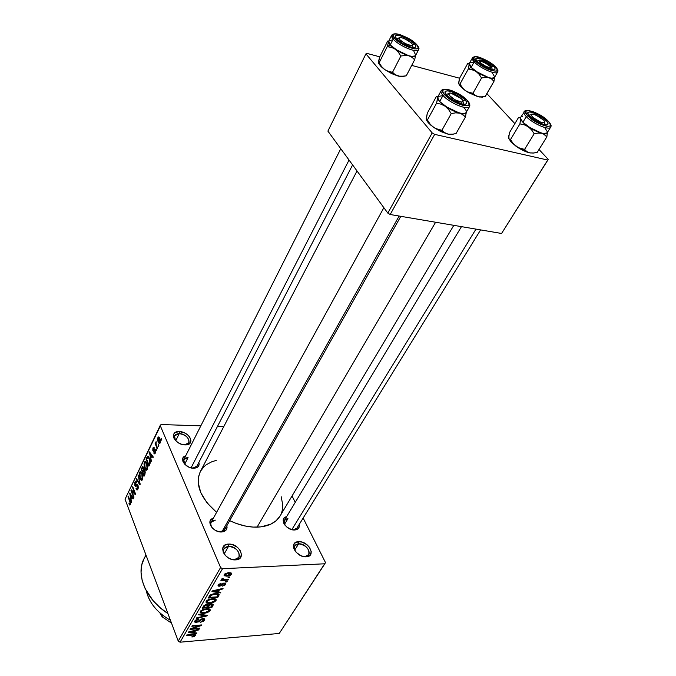 <?xml version="1.0" encoding="UTF-8"?>
<svg xmlns="http://www.w3.org/2000/svg" width="676" height="676" viewBox="0 0 676 676"><rect width="100%" height="100%" fill="white"/><g stroke="black" fill="none" stroke-linecap="round" stroke-linejoin="round"><path stroke-width="1.01" d="M298.648 543.808C294.212 544.518 293.156 547.087 295.471 551.506C294.068 549.301 293.832 547.374 294.761 545.735L298.648 543.808L294.711 550.103L298.648 543.808C306.329 545.295 309.692 548.937 308.721 554.709L304.91 556.61L306.11 556.804C295.742 557.599 288.06 541.611 298.691 541.679L298.648 543.808L298.691 541.679L302.062 542.135L307.039 544.763L309.583 547.425L311.281 551.793L309.988 555.326L307.622 556.593L304.445 556.728L300.938 555.714L296.257 552.41L293.654 548.025L293.553 545.253L294.795 543.098L298.691 541.679C308.839 540.927 316.698 556.661 306.11 556.804L304.91 556.61C313.875 556.492 307.242 543.158 298.648 543.808M179.25 433.612C174.459 434.026 173.166 436.273 175.388 440.346L174.552 435.775L179.25 433.612L175.743 440.727L179.25 433.612C186.154 434.955 189.339 437.997 188.807 442.738L184.649 444.867C193.302 444.833 187.801 433.561 179.25 433.612L179.309 431.592L179.25 433.612M185.139 444.892C174.476 444.952 168.468 430.908 179.309 431.592L184.396 432.834L187.472 434.71L189.762 437.118L190.995 440.938L189.272 443.862L186.711 444.8L181.709 444.309L178.354 442.788L175.591 440.566L173.842 437.989L173.656 434.33L175.168 432.564L179.309 431.592C189.753 431.55 195.964 445.399 185.139 444.892M228.564 546.301C223.055 547.408 222.074 550.56 225.64 555.773C223.469 553.213 222.919 550.847 223.993 548.667L228.564 546.301L224.255 553.821L228.564 546.301C236.465 547.687 239.912 551.371 238.898 557.345L234.411 559.669L235.544 559.88C224.255 560.725 217.106 544.028 228.615 544.087L228.564 546.301L228.615 544.087L232.24 544.56L237.428 547.298L239.988 550.07L241.509 554.633L239.853 558.325L237.2 559.652L231.885 559.424L228.243 557.81L225.192 555.3L223.198 552.284L222.793 547.83L225.505 544.797L228.615 544.087C239.659 543.284 247.027 559.703 235.544 559.88L234.411 559.669C244.129 559.534 237.918 545.616 228.564 546.301M188.063 457.567C183.585 458.041 182.444 460.229 184.641 464.125L183.787 459.587L188.063 457.567L184.7 464.192L183.061 461.742L182.605 459.308L183.407 457.263L185.697 455.81C178.405 457.618 185.317 468.493 193.691 468.248L188.857 467.124L184.717 464.209L188.063 457.567M192.744 468.198L193.691 468.248L192.744 468.198M287.942 518.644C284.047 519.176 283.033 521.331 284.909 525.108L284.376 520.368L287.942 518.644L284.486 524.356L287.942 518.644M292.505 529.798L294.592 529.992C286.1 530.567 278.639 518.053 286.582 516.717L284.427 517.757L283.278 519.65L283.844 523.41L286.928 527.136L291.491 529.553L294.592 529.992L292.505 529.798M215.357 520.131C210.523 520.951 209.535 523.596 212.399 528.066C210.709 525.953 210.295 524.018 211.149 522.261L215.357 520.131M219.007 531.733L221.542 531.987C212.61 532.587 205.293 520.157 213.346 518.255L211.453 519.21L210.059 521.188L210.371 525.125L212.154 527.812L214.909 530.06L218.213 531.53L221.542 531.987L219.007 531.733M279.906 516.287L276.138 520.714L270.941 524.103L260.902 526.891L253.077 527.094L244.712 525.911L236.144 523.401L229.705 520.647C239.093 525.142 248.219 527.314 257.074 527.162L435.606 222.243L257.074 527.162C268.059 526.68 275.715 522.979 280.033 516.067L453.816 225.345M292.049 495.973L295.251 502.336L292.049 495.973M303.144 518.061L325.477 562.542L303.144 518.061M220.579 567.527L178.244 641.068L125.043 499.234L160.187 425.508L220.579 567.527L222.505 568.719L324.835 563.776L279.247 633.454L180.061 642.2L222.505 568.719L324.835 563.776L325.477 562.542L279.247 633.454L180.061 642.2L178.244 641.068L180.061 642.2L222.505 568.719L220.579 567.527L160.187 425.508L161.049 424.536L200.831 425.846L161.049 424.536L125.043 499.234L178.244 641.068L220.579 567.527M160.178 442.966L160.364 439.873L158.978 437.042L157.728 438.073L157.838 441.073L159.088 443.464L160.178 442.966L159.882 438.411L158.454 436.966L157.914 437.566L158.184 442.053L159.637 443.557L160.178 442.966M157.593 448.137L156.088 444.25L156.055 441.766L155.776 443.76L155.429 442.924L155.125 443.566L157.288 448.779L157.593 448.137L156.088 444.25L156.164 441.741L155.776 443.76L155.429 442.924L155.125 443.566L157.288 448.779L157.593 448.137M155.226 453.233L155.134 449.726L154.635 449.261L153.444 450.258L153.114 449.861L153.384 448.425L154.035 448.602L154.305 447.867L154.01 447.411L152.92 448.002L152.801 450.453L153.393 451.382L154.897 450.554L154.939 452.438L154.483 452.835L154.052 452.371L153.79 453.097L154.483 453.858L155.226 453.233L155.269 450.005L154.559 449.278L153.173 450.03L153.3 448.577L154.035 448.602L154.305 447.867L153.52 447.233L152.911 450.765L153.638 451.374L154.745 450.461L154.939 452.438L154.052 452.371L153.79 453.097L154.703 453.841L155.226 453.233M149.785 464.344L150.275 462.274L149.903 459.672L148.745 456.959L147.664 456.224L146.008 459.004L148.897 466.17L149.785 464.344L149.447 458.345L147.613 456.241L146.008 459.004L148.897 466.17L149.785 464.344M144.917 474.425L145.137 470.868L143.878 469.516L143.599 467.344L142.678 466.491L141.157 469.152L143.996 476.327L144.917 474.425L144.985 470.428L143.878 469.516L143.599 467.344L142.661 466.499L141.157 469.152L143.996 476.327L144.917 474.425M140.185 484.236L138.293 475.152L139.695 483.72L136.544 478.819L136.239 479.445L139.898 484.827L140.185 484.236L138.293 475.152L139.695 483.72L136.544 478.819L136.239 479.445L139.898 484.827L140.185 484.236M134 497.063L131.803 491.308L135.208 494.545L135.521 493.902L132.758 486.728L132.479 487.328L134.685 493.074L131.271 489.838L130.967 490.48L133.713 497.654L134 497.063L131.803 491.308L135.208 494.545L135.521 493.902L132.758 486.728L132.479 487.328L134.685 493.074L131.271 489.838L130.967 490.48L133.713 497.654L134 497.063M129.767 505.082L130.493 504.482L130.637 502.716L128.296 496.066L128.017 496.657L130.24 502.927L129.986 503.966L129.192 503.02L129.031 503.924L129.767 505.082L130.409 504.668L130.138 500.924L128.296 496.066L128.017 496.657L130.206 502.623L129.919 504.017L129.192 503.02L128.947 503.696L129.767 505.082M131.6 502.031L131.026 499.37L132.014 497.316L133.088 498.956L133.383 498.33L129.741 493.049L131.305 502.648L131.026 499.37L132.014 497.316L133.088 498.956L133.383 498.33L129.741 493.049L131.6 502.031M137.879 489.179L138.318 487.227L137.752 484.734L137.025 484.337L135.631 485.562L135.065 484.481L135.504 482.419L136.425 482.943L136.307 481.557L135.623 481.202L134.896 482.106L134.778 485.191L135.631 486.475L137.566 485.562L137.583 488.283L136.882 488.841L136.231 488.047L135.977 488.74L136.89 489.948L137.879 489.179L137.98 485.207L137.034 484.329L135.707 485.554L135.208 485.013L135.31 482.74L135.715 482.25L136.425 482.943L136.67 482.242L135.589 481.211L134.98 481.92L134.913 485.596L135.851 486.458L137.135 485.334L137.693 485.824L137.583 488.283L137.093 488.832L136.231 488.047L135.977 488.74L137.236 489.939L137.879 489.179M141.183 480.281L142.475 479.656L142.889 476.808L141.901 473.023L140.405 471.527L139.577 472.296L139.155 474.206L140.194 479.022L141.183 480.281L142.011 480.281L141.183 480.281L142.475 479.656L142.889 476.808L142.154 473.614L140.245 471.561L139.577 472.296L139.932 478.414L141.183 480.281M146.041 470.192L147.419 469.406L147.731 466.212L146.768 462.874L145.247 461.395L144.334 462.342L143.98 464.116L145.036 468.95L145.923 470.116L146.861 470.2L146.041 470.192L147.351 469.55L147.765 466.668L147.03 463.474L145.095 461.429L144.411 462.19L144.765 468.341L146.041 470.192M151.416 460.956L150.799 458.269L151.846 456.089L152.987 457.694L153.308 457.035L149.413 451.881L151.094 461.615L150.799 458.269L151.846 456.089L152.987 457.694L153.308 457.035L149.413 451.881L151.094 461.615L151.416 460.956M156.714 449.962L156.291 448.94L156.409 450.605L156.714 449.962L156.291 448.94L155.987 449.574L156.409 450.605L156.714 449.962M158.835 445.577L158.404 444.555L158.522 446.219L158.835 445.577L158.404 444.555L158.091 445.197L158.522 446.219L158.835 445.577M161.758 439.51L161.327 438.479L161.015 439.13L161.454 440.152L161.327 438.479L161.015 439.13L161.454 440.152L161.758 439.51M217.478 426.387L223.773 426.598L217.478 426.387M229.772 576.941L228.404 577.017L228.032 577.659L229.401 577.583L229.772 576.941L228.404 577.017L228.032 577.659L229.401 577.583L229.772 576.941M227.212 581.309L225.843 581.385L225.471 582.028L226.84 581.943L227.212 581.309L225.843 581.385L225.471 582.028L226.84 581.943L227.212 581.309M220.79 592.252L218.263 591.889L219.531 589.717L222.7 589.007L223.08 588.348L212.332 590.925L211.951 591.593L220.41 592.903L220.79 592.252L218.263 591.889L219.531 589.717L222.7 589.007L223.08 588.348L212.332 590.925L211.951 591.593L220.41 592.903L220.79 592.252M213.439 602.553L216.176 600.161L215.754 599.156L214.182 598.64L208.994 599.333L206.957 600.457L205.96 601.919L206.569 602.992L208.208 603.389L213.439 602.553L213.227 602.046L213.439 602.553L215.957 600.685L216.193 599.832L215.543 599.012L212.484 598.623L206.188 601.327L205.96 602.164L209.822 603.381L213.439 602.553M207.566 612.566L210.278 610.208L209.644 609.084L207.887 608.696L202.623 609.651L200.121 611.991L200.73 613.039L202.369 613.428L207.566 612.566L207.363 612.067L207.566 612.566L210.067 610.724L210.295 609.887L209.644 609.084L206.594 608.721L200.341 611.417L200.113 612.228L203.975 613.402L207.566 612.566M204.532 620.154L204.566 618.861L202.183 618.599L198.026 621.548L196.192 621.886L195.981 620.779L198.431 619.579L198.659 618.988L198.102 619.055L195.212 620.441L194.553 621.683L195.085 622.376L198.372 621.945L202.369 619.123L203.56 619.351L203.366 620.331L200.197 622.376L203.586 621.185L204.532 620.154L203.89 618.548L204.532 620.154L204.786 619.292L202.893 618.498L196.767 621.912L195.727 621.472L195.896 620.906L198.659 618.988L194.781 621.007L194.561 621.776L196.386 622.512L202.555 619.098L203.645 619.571L203.459 620.188L200.197 622.376L204.532 620.154M196.885 632.981L194.392 632.711L195.575 630.674L198.668 629.939L199.031 629.322L188.536 631.976L188.181 632.592L196.522 633.589L196.885 632.981L194.392 632.711L195.575 630.674L198.668 629.939L199.031 629.322L188.536 631.976L188.181 632.592L196.522 633.589L196.885 632.981M194.333 636.454L195.677 635.136L194.671 634.401L186.804 634.967L186.466 635.558L194.113 634.984L194.164 635.862L192.102 636.42L191.883 636.995L193.082 636.826L194.333 636.454L194.122 635.896L194.333 636.454L195.685 634.958L193.184 634.434L186.804 634.967L186.466 635.558L194.113 634.984L194.451 635.55L191.883 636.995L194.333 636.454M199.775 628.063L192.254 628.672L201.228 625.57L201.609 624.937L192.187 625.689L191.84 626.28L199.395 625.68L190.387 628.781L190.024 629.415L199.428 628.655L199.775 628.063L192.254 628.672L201.228 625.57L201.609 624.937L192.187 625.689L191.84 626.28L199.395 625.68L190.387 628.781L190.024 629.415L199.428 628.655L199.775 628.063M207.228 615.363L198.871 614.163L198.499 614.797L205.935 615.768L196.75 617.813L196.386 618.439L206.881 615.946L207.228 615.363L198.871 614.163L198.499 614.797L205.935 615.768L196.75 617.813L196.386 618.439L206.881 615.946L207.228 615.363M212.94 605.628L213.227 604.538L212.272 603.989L208.428 604.952L205.808 604.597L203.949 605.603L202.335 608.189L211.833 607.521L212.94 605.628L212.264 603.989L212.94 605.628L213.253 604.665L211.25 603.955L208.428 604.952L206.814 604.428L203.434 606.279L202.335 608.189L211.833 607.521L212.94 605.628M218.813 595.615L219.117 594.5L218.331 593.815L213.227 593.849L209.966 595.303L208.208 598.049L217.748 597.432L218.813 595.615L218.027 593.722L218.813 595.615L219.134 594.584L215.374 593.562L209.966 595.303L208.208 598.049L217.748 597.432L218.813 595.615M225.48 584.461L225.505 583.371L223.722 583.101L219.446 585.593L219.261 584.825L220.858 583.946L220.824 583.363L218.441 584.613L218.061 585.712L218.678 586.177L220.731 585.889L223.756 583.701L224.593 583.887L224.516 584.478L222.345 586.134L224.973 585.086L225.48 584.461L224.905 583.101L225.48 584.461L225.691 583.734L224.128 583.067L219.632 585.593L219.261 584.825L221.103 583.32L218.247 584.909L218.035 585.602L219.404 586.219L223.933 583.684L224.516 584.478L222.345 586.134L225.48 584.461M228.277 579.493L223.3 579.653L222.784 579.281L223.232 578.622L222.336 578.495L221.551 579.273L222.412 579.814L220.917 580.515L227.905 580.135L228.277 579.493L223.3 579.653L222.784 579.315L223.232 578.622L222.336 578.495L221.551 579.34L222.412 579.814L220.917 580.515L227.905 580.135L228.277 579.493M231.488 574.237L231.057 572.851L228.226 572.682L225.057 573.755L224.119 574.837L224.288 575.758L227.128 576.197L230.347 575.284L231.488 574.237L230.854 572.775L231.488 574.237L231.674 573.544L228.843 572.64L224.229 574.617L224.043 575.301L226.823 576.214L231.488 574.237M432.192 132.91L387.821 213.109L327.894 131.11L365.936 53.852L432.192 132.91L434.685 134.372L547.83 160.077L501.584 233.474L390.187 214.512L434.685 134.372L547.83 160.077L548.194 159.333L539.009 149.489L548.194 159.333L501.584 233.474L390.187 214.512L387.821 213.109L390.187 214.512L434.685 134.372L432.192 132.91L365.936 53.852L366.654 53.319L379.785 56.843L366.654 53.319L365.936 53.852L327.894 131.11L387.821 213.109L432.192 132.91M411.701 65.395L459.587 78.23L411.701 65.395M486.914 93.677L514.867 123.624L486.914 93.677M357.021 170.977L200.349 471.535C194.933 484.447 200.341 498.051 216.59 512.349L206.949 502.758L200.772 492.652L198.203 482.681L198.575 476.555L200.358 471.518M226.84 525.742L227.06 527.441L226.325 529.764L224.398 531.361L221.542 531.987C225.776 531.556 227.542 529.477 226.84 525.742M299.181 524.5L299.248 526.824L298.141 528.733L294.592 529.992C298.243 529.646 299.772 527.812 299.181 524.5M198.854 462.443L199.141 464.37L198.372 466.423L196.463 467.784L193.691 468.248C198 467.961 199.716 466.026 198.854 462.443M200.569 471.121L204.084 466.575L206.366 464.691L211.833 461.75L216.244 460.407M281.191 496.699L282.771 505.082L282.137 511.005L281.216 513.735M145.948 554.954L144.106 558.537C135.394 574.304 145.712 599.536 167.918 613.521L160.499 608.02L153.182 600.778L145.188 588.712L142.137 580.371L141.039 572.192L141.884 564.511L144.123 558.511M144.605 557.615L146.075 555.292M296.941 528.133L293.435 529.832M224.601 529.722L220.46 531.826C224.001 531.463 225.471 529.722 224.871 526.587M352.61 164.927L196.91 466.195L192.719 468.198M193.885 634.384L194.113 634.984L193.885 634.384M192.702 634.468L192.913 635.009L192.702 634.468M195.136 634.468L195.525 635.491L195.136 634.468M196.26 632.913L196.522 633.589L196.26 632.913M198.482 629.457L198.668 629.939L198.482 629.457M195.406 630.243L195.575 630.674L195.406 630.243M193.97 631.637L194.392 632.711L193.97 631.637M193.412 632.601L189.229 631.798L194.367 630.97L194.198 630.547L193.412 632.601L189.364 632.161L194.367 630.97L193.412 632.601M199.209 628.105L199.428 628.655L199.209 628.105M199.183 625.131L199.395 625.68L199.183 625.131M201 624.987L201.228 625.57L201 624.987M192.069 628.207L192.254 628.672L192.069 628.207M202.352 618.565L202.555 619.098L202.352 618.565M199.631 620.027L199.902 620.729L199.631 620.027M196.133 621.869L196.386 622.512L196.133 621.869M198.22 619.039L198.431 619.579L198.22 619.039M195.584 620.103L195.896 620.906L195.584 620.103M206.611 615.27L206.881 615.946L206.611 615.27M205.681 615.135L205.935 615.768L205.681 615.135M204.329 614.94L204.6 615.616L204.329 614.94M203.746 612.828L203.975 613.402L203.746 612.828M209.349 608.958L210.067 610.724L209.349 608.958M204.346 612.794L201.287 611.949L201.135 610.529L201.456 611.332L203.915 609.744L203.713 609.245L203.915 609.744L206.214 609.33L205.986 608.78L209.129 610.191L208.96 610.808L204.346 612.794L201.448 612.321L201.397 611.442L202.454 610.394L206.214 609.33L208.977 609.845L208.132 611.636L204.346 612.794M211.394 606.457L211.833 607.521L211.394 606.457M206.645 607.293L203.806 607.496L203.366 606.406L203.806 607.496L204.422 606.431L204.051 605.502L204.422 606.431L206.619 605.028L206.391 604.471L207.6 605.4L206.645 607.293L203.806 607.496L205.048 605.586L206.619 605.028L207.6 605.383L206.645 607.293M211.081 606.989L207.76 607.217L207.321 606.135L207.76 607.217L208.461 606.009L207.853 604.513L208.461 606.009L210.895 604.572L210.675 604.023L212.095 605.071L211.081 606.989L207.76 607.217L209.383 605.02L212.002 604.8L211.081 606.989M209.585 602.789L209.822 603.381L209.585 602.789M215.205 598.86L215.957 600.685L215.205 598.86M210.194 602.764L207.126 601.885L206.974 600.44L207.304 601.251L209.78 599.646L209.577 599.139L209.78 599.646L212.095 599.249L211.858 598.674L215.019 600.136L214.85 600.761L210.194 602.764L207.295 602.257L207.304 601.251L208.318 600.296L212.408 599.232L214.968 599.942L213.717 601.784L210.194 602.764M217.309 596.367L217.748 597.432L217.309 596.367M217.004 596.883L209.687 597.356L209.247 596.257L209.687 597.356L210.329 596.249L209.949 595.319L210.329 596.249L211.039 595.353L210.777 594.719L211.039 595.353L215.002 594.187L214.765 593.612L215.002 594.187L217.19 594.288L216.878 593.545L217.959 594.88L217.004 596.883L209.687 597.356L211.478 595.049L215.002 594.187L217.942 594.812L217.004 596.883M220.089 592.151L220.41 592.903L220.089 592.151M222.48 588.492L222.7 589.007L222.48 588.492M219.328 589.252L219.531 589.717L219.328 589.252M217.816 590.807L218.263 591.889L217.816 590.807M217.266 591.745L213.008 590.765L218.289 589.996L218.095 589.548L217.266 591.745L213.168 591.154L218.289 589.996L217.266 591.745M223.688 583.109L223.933 583.684L223.688 583.109M222.953 583.287L223.207 583.887L222.953 583.287M222.117 583.726L222.455 584.529L222.117 583.726M218.644 584.394L219.404 586.219L218.644 584.394M220.621 583.405L220.858 583.946L220.621 583.405M218.956 584.115L219.261 584.825L218.956 584.115M226.587 581.352L226.84 581.943L226.587 581.352M227.643 579.526L227.905 580.135L227.643 579.526M221.956 578.749L222.412 579.814L221.956 578.749M222.607 578.529L222.843 579.087L222.607 578.529M229.139 576.974L229.401 577.583L229.139 576.974M226.553 575.589L226.823 576.214L226.553 575.589M227.187 575.572L225.125 574.946L224.922 573.865L225.226 574.583L228.53 573.273L228.277 572.682L230.592 573.899L226.773 575.589L225.133 575.014L226.274 573.747L228.953 573.265L230.533 573.721L229.882 574.87L227.187 575.572M129.505 503.696L128.947 503.696L129.505 503.696M130.654 503.797L130.105 503.797L130.654 503.797M130.367 501.567L129.876 501.575L130.367 501.567M128.524 496.649L128.017 496.657L128.524 496.649M130.164 493.666L129.446 493.674L130.164 493.666M132.682 497.316L132.014 497.316L132.682 497.316M130.806 498.33L129.893 494.063L131.22 495.195L130.612 495.195L131.6 496.683L132.243 496.674L131.6 496.683L130.806 498.33L131.533 498.322L130.806 498.33L129.893 494.063L131.6 496.683L130.806 498.33M131.938 490.472L130.967 490.48L131.938 490.472M135.2 493.066L134.685 493.074L135.2 493.066M132.995 487.32L132.479 487.328L132.995 487.32M132.817 491.308L131.803 491.308L132.817 491.308M136.679 488.74L135.977 488.74L136.679 488.74M138.2 488.275L137.583 488.283L138.2 488.275M138.166 485.824L137.693 485.824L138.166 485.824M136.797 485.596L134.913 485.596L136.797 485.596M136.527 481.929L134.98 481.92L136.527 481.929M137.929 485.089L136.222 485.089L137.929 485.089M137.481 484.413L136.873 484.413L137.481 484.413M136.949 479.445L136.239 479.445L136.949 479.445M138.428 475.786L137.989 475.786L138.428 475.786M140.49 478.414L139.932 478.414L140.49 478.414M141.504 472.304L139.577 472.296L141.504 472.304M140.228 477.814L139.907 473.124L140.397 472.592L141.816 472.854L141.09 472.845L142.374 474.206L141.859 474.206L142.137 478.819L142.763 478.819L141.664 479.352L140.042 477.315L139.611 474.273L140.642 472.566L141.859 474.206L142.459 477.374L141.647 479.36L140.228 477.814M141.884 469.161L141.157 469.152L141.884 469.161M143.557 467.26L142.07 467.243L143.557 467.26M144.402 469.516L143.878 469.516L144.402 469.516M142.628 471.51L141.783 469.372L142.805 467.538L143.811 468.088L143.346 468.079L143.464 469.643L144.546 469.651L143.464 469.643L143.185 470.361L144.951 470.369L143.185 470.361L142.628 471.51L143.363 471.518L142.628 471.51L141.783 469.372L142.889 467.53L143.532 469.237L142.628 471.51M143.963 474.873L142.966 472.347L143.549 471.138L144.047 470.445L145.188 471.062L144.689 471.054L144.858 472.837L145.365 472.845L143.963 474.873L144.698 474.873L143.963 474.873L142.966 472.347L144.123 470.428L144.917 472.363L143.963 474.873M145.34 468.341L144.765 468.341L145.34 468.341M146.396 462.207L144.411 462.19L146.396 462.207M145.07 467.733L144.74 463.018L145.247 462.468L146.692 462.722L145.94 462.714L147.25 464.074L146.717 464.074L147.013 468.705L147.638 468.713L146.523 469.254L144.884 467.234L144.444 464.175L145.484 462.443L146.81 464.311L147.334 467.251L146.371 469.288L145.07 467.733M146.743 459.012L146.008 459.004L146.743 459.012M148.948 457.28L146.844 457.255L148.948 457.28M148.264 456.41L147.368 456.393L148.264 456.41M148.864 464.699L146.641 459.215L147.765 457.297L149.683 458.962L149.142 458.953L150.182 460.964L149.734 460.964L149.404 463.584L150.072 463.592L149.404 463.584L148.864 464.699L149.607 464.708L148.864 464.699L146.641 459.215L147.875 457.28L148.999 458.607L149.785 461.302L148.864 464.699M149.928 452.557L149.1 452.54L149.928 452.557M152.607 456.106L151.846 456.089L152.607 456.106M150.562 457.213L149.582 452.903L151.035 454.027L150.351 454.018L151.399 455.463L152.134 455.48L151.399 455.463L150.562 457.213L151.297 457.23L150.562 457.213L149.582 452.903L151.399 455.463L150.562 457.213M155.277 453.123L153.79 453.097L155.277 453.123M155.488 452.447L154.939 452.438L155.488 452.447M155.497 450.782L155.015 450.774L155.497 450.782M155.429 450.478L154.745 450.461L155.429 450.478M154.331 450.791L152.911 450.765L154.331 450.791M154.297 447.884L152.987 447.858L154.297 447.884M155.37 450.292L153.444 450.258L155.37 450.292M155.201 449.853L153.917 449.827L155.201 449.853M156.562 449.582L155.987 449.574L156.562 449.582M155.7 443.574L155.125 443.566L155.7 443.574M156.249 442.087L155.759 442.07L156.249 442.087M158.674 445.205L158.091 445.197L158.674 445.205M158.818 442.07L158.184 442.053L158.818 442.07M159.485 437.609L157.914 437.566L159.485 437.609M158.488 441.403L158.547 437.963L160.153 439.121L159.595 439.104L159.874 442.197L160.423 442.214L159.544 442.56L158.361 441.082L158.057 438.893L158.784 437.963L160.051 441.445L159.502 442.577L158.488 441.403M161.606 439.138L161.015 439.13L161.606 439.138M170.453 620.289C157.195 612.676 149.134 602.84 146.244 590.773C149.134 602.84 157.195 612.676 170.453 620.289M534.133 153.004L529.714 152.877L533.296 153.063L537.243 152.328L533.296 153.063L529.714 152.877L526.79 151.568L524.584 149.404L518.255 147.621L511.031 141.96L508.808 138.495L511.031 141.96L510.524 139.543L509.374 139.349L508.741 138.174L509.366 132.834L518.644 117.311L519.827 117.421L520.588 119.525L519.928 123.885L524.255 124.79L528.277 126.758L531.598 129.876L534.167 133.763L538.18 133.045L541.797 133.273L544.704 134.642L546.85 136.856L547.408 132.403L546.85 136.856L537.243 152.328L546.85 136.856L543.36 133.831L531.674 128.913L522.886 122.255L526.3 116.593L527.745 115.799C518.103 106.005 539.262 111.523 548.025 120.97L542.304 116.373L535.147 112.469L528.902 110.543L525.649 111.236L526.528 114.371L529.359 117.337L533.516 120.472L540.825 124.452L547.129 126.37L549.673 126.142L550.281 125.575L550.07 123.657L548.025 120.97C558.046 130.823 536.685 125.516 527.745 115.799L526.3 116.593C524.23 114.371 523.477 112.74 524.035 111.684L524.466 111.244C523.258 112.174 523.866 113.957 526.3 116.593L522.894 122.255L520.512 118.528L520.714 117.227L519.928 123.885L510.524 139.543L508.977 138.91L508.935 136.89M545.295 124.84L544.408 122.508L545.295 124.84M546.132 120.48C549.123 123.869 548.582 125.28 544.518 124.714C539.034 123.226 534.091 120.421 529.688 116.297L528.074 114.109L527.973 112.596L529.392 111.962L532.096 112.317L539.583 115.579L546.132 120.48L547.78 122.669L547.949 124.215L546.588 124.883L543.893 124.57L536.296 121.274L529.181 115.74C522.59 108.388 539.363 113.162 546.132 120.48L544.56 121.35L546.132 120.48M550.196 127.654C547.45 130.071 532.088 122.973 526.3 116.593C532.511 123.463 549.216 130.738 550.619 127.223L547.154 132.817C545.718 136.375 529.054 129.15 522.894 122.255L520.773 119.331L520.664 117.311C520.089 118.384 520.833 120.032 522.894 122.255L529.105 127.316L536.972 131.6L543.783 133.637L547.154 132.809M534.268 152.953L530.119 152.962L526.604 151.939L516.32 146.481C520.993 149.675 525.463 151.813 529.714 152.877L526.79 151.568L524.584 149.404L534.167 133.763L524.584 149.404L520.292 148.458L516.32 146.481L513.05 143.388L510.524 139.543L519.928 123.885L524.255 124.79L528.277 126.758C523.697 123.505 521.111 120.759 520.512 118.528L519.827 117.421L518.644 117.311L509.366 132.834M547.205 132.733L544.366 133.687L541.797 133.273L528.277 126.758L531.598 129.876L534.167 133.763L538.18 133.045L541.797 133.273C544.78 133.975 546.588 133.797 547.205 132.733M522.59 116.441L521.399 116.703M547.349 131.82L544.797 127.722M528.7 115.14L531.209 114.793L528.7 115.14M513.05 143.388L510.524 139.543L511.031 141.96L516.32 146.481L513.05 143.388M508.741 138.174L508.893 135.158M540.403 122.026L540.208 123.269L540.403 122.026L533.051 117.582L531.302 115.368L531.801 114.185L535.536 114.819L543.834 120.252C545.574 122.719 544.425 123.311 540.403 122.026C533.71 119.635 527.821 112.909 533.508 114.219L539.423 116.737L543.631 120.024L544.594 121.426L544.138 122.635L540.403 122.026M475.963 229.113L291.829 529.646L475.963 229.113M478.954 60.739L476.85 60.984L478.752 60.713M490.261 67.845L490.421 69.307L490.261 67.845L491.545 67.761L491.908 67.085L489.821 64.499L485.241 61.601L480.822 60.071L491.19 65.817C492.382 67.321 492.077 67.997 490.261 67.845C484.937 67.338 475.008 59.125 480.822 60.071L479.521 60.147L479.132 60.798L481.202 63.392L485.824 66.316L490.261 67.845M461.362 103.817L461.167 102.008C454.982 101.662 444.064 92.206 450.774 93.051L448.864 93.541L449.337 95.375L454.686 99.642L461.167 102.008L462.671 101.831L462.967 100.378L458.556 96.229L454.407 94.065L450.774 93.051L461.987 99C463.744 101.07 463.474 102.076 461.167 102.008L461.362 103.817M448.509 93.71L446.075 94.395L448.509 93.71M222.058 531.59L399.127 216.033L222.058 531.59M463.812 104.273L462.942 101.637L463.812 104.273M407.231 45.782L407.442 44.608C399.423 40.518 397.294 38.118 401.029 37.4L407.89 40.188L412.259 43.957L412.445 44.988L410.814 45.486L404.772 43.382L399.541 39.512L398.925 37.822L399.803 37.357L403.952 38.236L411.557 43.027C413.459 45.605 412.09 46.129 407.442 44.608L407.231 45.782M398.865 38.101L396.432 38.54L398.865 38.101M191.054 467.893L349.044 160.051L191.054 467.893M413.273 47.531L412.242 45.241L413.273 47.531M162.899 615.397L162.13 616.791L159.925 612.938L162.13 616.791L171.51 623.111L162.13 616.791L162.899 615.397M474.239 70.405L476.056 71.453L471.138 67.38L468.358 68.91L472.33 69.67L476.056 71.453L479.149 74.343L481.557 78.002L472.98 93.22L469.026 92.426L465.341 90.635L462.3 87.762L459.925 84.145L468.358 68.91L474.239 70.405M491.283 67.431C487.666 64.136 483.619 61.913 479.132 60.772L476.85 60.984M493.514 66.206L491.908 67.085L493.514 66.206L494.925 68.115L494.917 69.4L493.472 69.865L490.801 69.417L483.534 66.206L477.053 61.229C471.121 54.663 487.506 59.674 493.514 66.206C495.956 68.935 495.542 70.118 492.272 69.755C486.821 68.411 481.887 65.716 477.45 61.668L476.081 59.758L476.149 58.499L477.645 58.077L480.323 58.542L487.489 61.719L493.514 66.206M497.612 72.011L497.595 72.036C496.463 75.349 479.859 68.166 474.197 61.879L475.558 61.136C466.955 52.415 487.624 58.356 495.373 66.721L490.134 62.555L481.16 57.967L475.811 56.708L474.679 56.835L473.682 57.883L474.493 59.877L478.785 63.933L487.726 69.121L492.035 70.71L496.429 71.098L497.342 69.991L495.373 66.721C504.321 75.518 483.45 69.729 475.558 61.136L474.197 61.879C479.461 67.718 494.697 74.681 497.206 72.433M485.148 96.482L493.953 81.373L485.334 96.44L479.766 97.057L475.203 95.409L472.98 93.22L481.557 78.002L485.402 77.394L488.909 77.715L479.225 73.456L471.138 67.38L474.197 61.879L471.147 67.38C476.766 73.701 493.336 80.824 494.494 77.47L497.595 72.036C497.13 70.312 499.817 72.966 495.753 67.11M482.487 97.167L478.076 96.786L468.468 92.62L463.736 89.317L459.925 84.145L458.742 83.849L459.443 78.484L467.767 63.392L468.696 63.291L469.161 65.006L468.358 68.91L459.925 84.145L458.742 83.849L458.928 82.185M469.305 63.341L469.338 64.82L471.147 67.38L469 63.569L467.767 63.392L459.443 78.484L458.598 83.249M493.953 81.373L494.671 77.165L493.953 81.373L491.773 79.134L493.953 81.373M494.629 76.565C494.764 78.332 492.855 78.712 488.909 77.715L491.773 79.134L488.909 77.715L492.466 78.272L494.393 77.622L491.444 78.222L488.909 77.715L476.056 71.453L479.149 74.343L481.557 78.002L485.402 77.394L488.909 77.715L481.735 74.825L474.62 70.414L471.147 67.38L469.161 64.144L469.347 63.274L468.358 68.91L471.138 67.38L469.296 63.358L472.71 57.468C471.687 58.237 472.186 59.708 474.197 61.879L472.321 57.874C474.138 56.277 476.774 56.201 480.247 57.637M465.341 90.635L460.508 86.545L458.691 83.723L460.212 86.215L465.341 90.635L478.076 96.786L475.203 95.409L472.98 93.22L469.026 92.426L465.341 90.635M494.646 76.87L492.542 73.312M473.099 62.699L470.251 62.691M492.584 69.797L491.579 67.744M485.334 96.44L481.557 97.065L478.076 96.786L483.23 96.871M452.903 134.321L447.808 134.093L451.762 134.33L456.047 133.578L451.762 134.33L447.808 134.093L444.495 132.657L441.91 130.307L435.445 128.482L430.451 124.908L426.7 120.455L428.153 122.576L427.409 119.973L426.286 119.424L427.316 113.154L436.341 96.567L437.245 96.592L437.592 98.704L436.561 103.225L440.963 104.146L445.095 106.2L448.534 109.47L451.238 113.585L455.599 112.85L459.595 113.137L462.891 114.641L465.426 117.041L466.355 112.14L465.426 117.041L456.047 133.578L465.426 117.041L461.353 113.754L456.148 112.064L448.636 108.464L439.687 101.51L443.008 95.443L444.538 94.606C435.226 84.475 458.843 90.643 467.2 100.386L458.987 94.074L451.348 90.491L445.205 89.24L443.87 89.443L442.619 90.77L443.397 93.136L448.078 97.843L458.1 103.69L463.009 105.397L468.105 105.633L469.245 104.248L467.2 100.386C476.96 110.594 453.055 104.653 444.538 94.606L443.008 95.443C441.225 93.381 440.6 91.818 441.132 90.736L441.597 90.212C440.397 91.201 440.862 92.95 443.008 95.443L439.696 101.51L438.192 99.414L437.904 96.668M465.088 99.845C467.885 103.31 467.015 104.721 462.468 104.079C456.553 102.532 451.382 99.651 446.954 95.434L445.264 92.916L445.45 91.387L447.233 90.795L450.317 91.226L458.421 94.716L465.088 99.845L466.584 102.093L466.465 103.656L464.742 104.29L461.666 103.893L453.444 100.369L446.709 95.164C439.13 86.942 458.303 91.919 465.088 99.845L463.136 100.918L465.088 99.845M469.533 106.521L466.136 112.529C464.615 116.728 445.754 108.912 439.696 101.51L437.795 98.502L437.854 96.744C437.296 97.859 437.913 99.44 439.696 101.51L445.949 106.783L454.297 111.32L461.835 113.56L463.694 113.627L465.992 112.74L464.691 113.484L459.595 113.137L445.095 106.2C440.389 102.786 437.904 99.947 437.642 97.69L436.561 103.225L427.409 119.973L436.561 103.225L440.963 104.146L445.095 106.2L448.534 109.47L451.238 113.585L441.91 130.307L451.238 113.585L455.599 112.85L459.595 113.137C463.263 113.99 465.46 113.754 466.187 112.427L466.144 110.619L464.167 107.611M456.875 93.863L458.565 94.809M448.34 134.194L444.495 132.657L441.91 130.307L437.533 129.353L433.451 127.282L430.071 124.038L427.409 119.973L428.153 122.576L433.451 127.282L447.808 134.093L440.667 131.507L433.451 127.282L430.071 124.038L427.409 119.973L426.539 119.855L426.657 117.387M437.896 96.668L437.642 97.69L437.245 96.592L436.341 96.567L427.316 113.154L426.193 118.68M442.357 95.747L438.082 96.44M467.665 100.859C469.676 103.259 470.293 105.152 469.516 106.546C468.029 110.703 449.126 102.828 443.008 95.443C448.703 102.287 466.017 109.985 469.051 107.061M446.075 94.395L448.779 93.744M448.332 134.203L453.444 134.127M393.271 48.072L395.139 49.162L390.221 44.946L387.28 46.559L391.328 47.312L395.139 49.162L398.333 52.187L400.86 56.04L392.545 72.273L388.523 71.479L384.762 69.611L381.619 66.603L379.126 62.8L387.28 46.559L393.271 48.072M414.557 43.915L412.368 45.115L414.557 43.915L415.816 45.858L415.537 47.143L413.754 47.557L410.729 47.033L402.896 43.602L396.719 38.878C389.993 31.611 408.6 36.935 414.557 43.915C416.813 46.652 416.154 47.827 412.563 47.447C406.639 46.053 401.417 43.264 396.905 39.081L395.502 36.935L395.849 35.684L397.682 35.304L400.716 35.862L408.431 39.259L414.557 43.915M405.701 75.966L406.259 75.839L414.625 59.792L406.259 75.839L400.217 76.456L395.122 74.647L392.545 72.273L400.86 56.04L405.008 55.432L408.862 55.804L398.426 51.258L390.221 44.946L393.178 39.064L390.229 44.946C395.714 51.672 414.396 59.395 415.596 55.483L418.613 49.686C417.438 53.556 398.713 45.774 393.178 39.064L394.615 38.278C386.359 29.322 409.276 35.913 416.61 44.489L411.346 40.171L401.814 35.313L395.823 33.893L394.471 33.977L393.094 34.991L394.615 38.278L397.818 41.177L407.197 46.636L413.94 48.824L416.965 48.883L418.241 47.81L416.61 44.489C425.28 53.539 402.076 47.109 394.615 38.278L393.178 39.064C398.316 45.275 415.461 52.855 418.19 50.159M378.501 62.91L379.65 57.114L387.711 41.025L388.539 41.084L388.43 42.52L387.28 46.559L379.126 62.8L378.357 62.614L378.923 60.967M391.581 40.129L389.123 40.645L388.615 41.354L390.229 44.946L388.937 43.12L388.539 41.084L387.711 41.025L379.65 57.114L378.349 62.015M414.625 59.792L415.732 55.221L414.625 59.792L412.098 57.367L414.625 59.792M415.605 55.466L415.647 55.381C414.971 56.674 412.715 56.809 408.862 55.804L412.098 57.367L408.862 55.804L412.901 56.471L415.275 55.88L411.718 56.387L408.862 55.804L395.139 49.162L398.333 52.187L400.86 56.04L405.008 55.432L408.862 55.804L401.079 52.703L393.669 48.081L390.229 44.946L388.751 41.042L387.28 46.559L390.221 44.946L388.708 41.135L391.641 35.287L393.178 39.064C391.429 37.036 391.049 35.617 392.046 34.814L392.046 34.814M403.386 76.641L398.358 76.143L391.522 73.566L384.762 69.611L382.008 67.456L378.687 63.527M415.715 55.145L413.974 51.528M378.433 62.826L380.461 65.969L384.762 69.611L381.619 66.603L379.126 62.8M395.122 74.647L392.545 72.273L388.523 71.479L384.762 69.611L395.122 74.647M406.259 75.839L402.169 76.472L398.358 76.143L404.62 76.185M182.9 461.345L340.772 148.737M223.494 531.699L400.809 216.32M194.468 635.153L194.173 634.384M203.56 619.36L203.214 618.489M195.727 621.472L195.288 620.365M201.287 611.949L200.823 610.8M209.002 609.887L208.546 608.755M207.532 605.231L207.202 604.42M212.011 604.809L211.656 603.938M216.193 599.832L216.016 599.401M207.126 601.885L206.662 600.727M214.883 599.806L214.419 598.666M217.849 594.626L217.427 593.596M224.584 583.87L224.238 583.058M219.1 585.315L218.694 584.343M222.784 579.315L222.446 578.512M225.125 574.946L224.728 574.017M230.499 573.67L230.051 572.64M129.919 504.017L130.62 504.009M137.093 488.832L138.031 488.824M137.329 485.334L138.022 485.326M135.901 482.25L136.67 482.25M140.245 471.561L140.692 471.561M140.752 472.592L141.681 472.6M141.664 479.352L142.602 479.352M142.949 467.538L143.667 467.547M144.233 470.445L144.985 470.445M145.095 461.429L145.56 461.438M145.61 462.477L146.557 462.485M146.523 469.254L147.478 469.262M148.01 457.306L148.965 457.314M154.61 452.827L155.387 452.835M153.731 448.23L154.17 448.239M158.801 437.972L159.697 437.989M159.544 442.56L160.33 442.577M510.203 139.569L510.65 141.537M520.664 117.311L525.168 110.72C524.399 109.909 527.212 110.281 533.617 111.844M545.912 119.027L548.05 120.97M550.619 127.223L550.957 125.989C551.768 126.573 550.923 125.026 548.413 121.342M480.602 229.899L295.894 529.84M461.463 226.646L283.345 522.083M211.149 522.261L383.867 207.701M495.398 66.73L493.657 65.149M460.212 86.215L459.697 84.213M437.845 96.769L441.132 90.736L442.374 89.604C441.698 89.663 444.96 87.998 452.734 91.007M463.153 96.812L467.26 100.394M428.423 121.705L428.837 123.345M418.613 49.686C418.317 48.072 420.413 50.108 417.075 44.971M416.661 44.506L413.577 41.768M400.868 34.975C396.297 33.31 393.221 33.411 391.641 35.287M380.461 65.969L379.954 64.228"/></g></svg>
